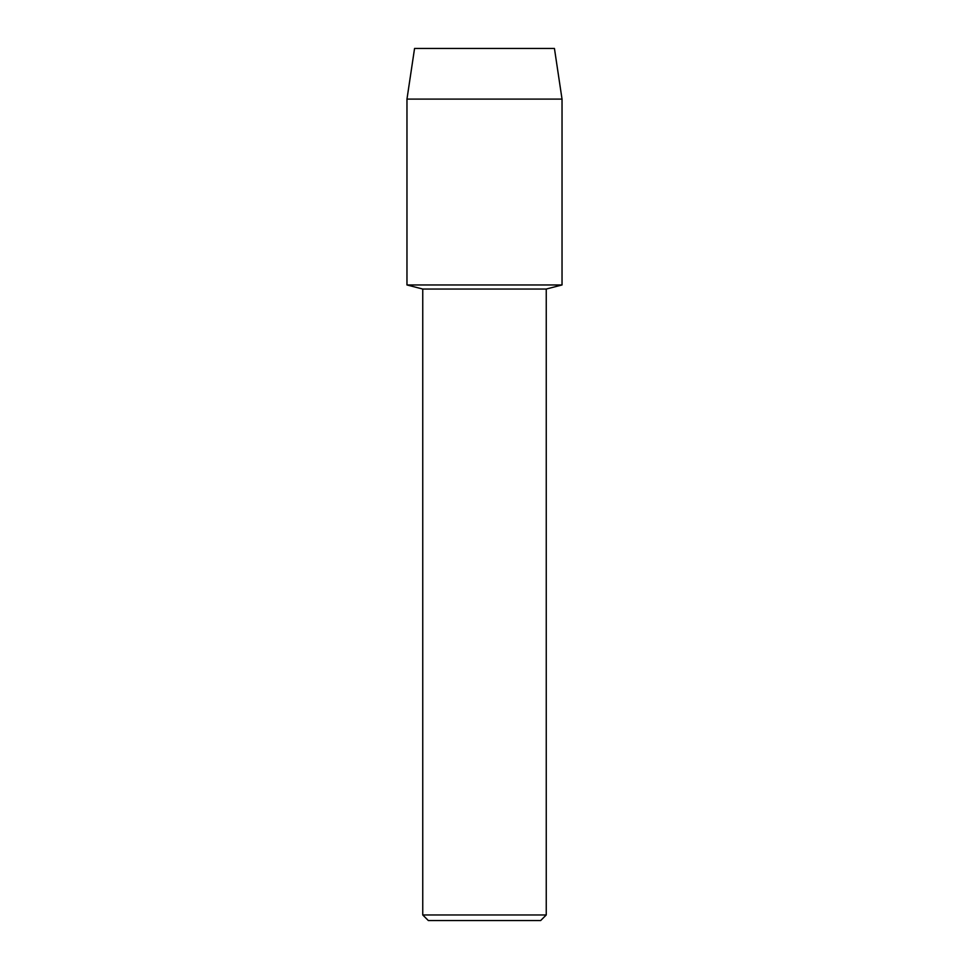 <?xml version="1.0" encoding="UTF-8"?>
<svg xmlns="http://www.w3.org/2000/svg" width="969" height="969" viewBox="0 0 969 969"><rect width="100%" height="100%" fill="white"/><g stroke="black" fill="none" stroke-linecap="round" stroke-linejoin="round"><path stroke-width="1.45" d="M554.438 48.45L414.562 48.45L554.438 48.45L562.032 99.104L562.032 284.959L484.5 284.959L562.032 284.959L546.25 289.041L546.25 914.966L422.75 914.966L428.334 920.55L540.666 920.55L546.25 914.966M422.75 914.966L422.75 289.041L546.25 289.041M414.562 48.45L406.968 99.104L406.968 284.959L484.5 284.959L406.968 284.959L422.75 289.041M406.968 99.104L562.032 99.104"/></g></svg>
